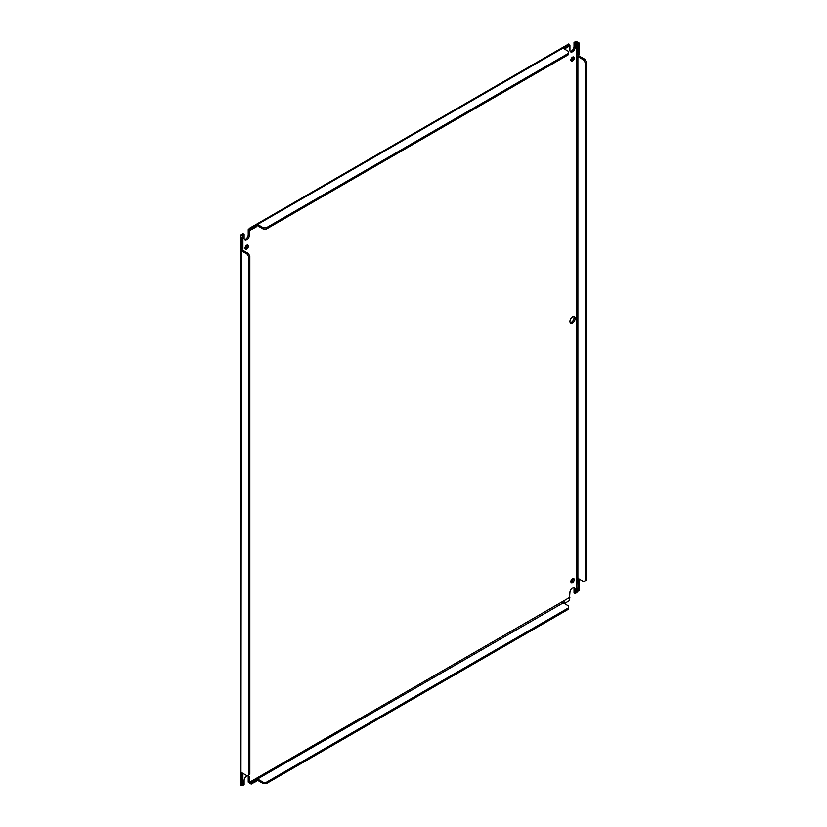 <?xml version="1.0" encoding="UTF-8"?>
<svg xmlns="http://www.w3.org/2000/svg" width="827" height="827" viewBox="0 0 827 827"><rect width="100%" height="100%" fill="white"/><g stroke="black" fill="none" stroke-linecap="round" stroke-linejoin="round"><path stroke-width="1.24" d="M570.94 582.074A2.378 1.375 120 0 0 571.416 581.877A2.378 1.375 120 0 0 573.028 578.455M572.553 578.652A2.378 1.375 -60 0 1 573.742 578.528A2.378 1.375 -60 0 1 574.103 580.44A2.378 1.375 -60 0 1 572.553 582.539A2.378 1.375 -60 0 1 571.364 582.653A2.378 1.375 -60 0 1 570.992 580.75A2.378 1.375 -60 0 1 572.553 578.652M570.94 60.557A2.378 1.375 120 0 0 571.416 60.361A2.378 1.375 120 0 0 573.028 56.929M572.553 57.125A2.378 1.375 -60 0 1 573.742 57.011A2.378 1.375 -60 0 1 574.103 58.924A2.378 1.375 -60 0 1 572.553 61.012A2.378 1.375 -60 0 1 571.364 61.136A2.378 1.375 -60 0 1 570.992 59.224A2.378 1.375 -60 0 1 572.553 57.125M245.123 248.669A2.378 1.375 120 0 0 245.598 248.472A2.378 1.375 120 0 0 247.211 245.04M246.735 245.237A2.378 1.375 -60 0 1 247.924 245.123A2.378 1.375 -60 0 1 248.286 247.025A2.378 1.375 -60 0 1 246.735 249.123A2.378 1.375 -60 0 1 245.547 249.247A2.378 1.375 -60 0 1 245.174 247.335A2.378 1.375 -60 0 1 246.735 245.237M241.06 785.174L242.445 785.65L244.11 784.668L244.11 780.595A3.711 2.14 -60 0 1 246.735 776.057A3.711 2.14 -60 0 1 247.18 775.84M569.348 599.317L569.927 592.483A3.711 2.14 -60 0 1 572.553 587.945A3.711 2.14 -60 0 1 574.403 587.759A3.711 2.14 -60 0 1 575.168 589.465L575.168 593.528L576.719 592.639L576.719 42.218L575.168 43.118L575.168 47.18A3.711 2.14 -60 0 1 573.556 50.912A3.711 2.14 -60 0 1 570.702 51.905A3.711 2.14 -60 0 1 569.927 50.209L569.927 45.392L569.348 45.733L569.927 45.392M570.216 322.561A3.711 2.14 120 0 0 571.416 322.199A3.711 2.14 120 0 0 573.742 316.452M572.553 316.803A3.711 2.14 -60 0 1 574.403 316.627A3.711 2.14 -60 0 1 574.972 319.594A3.711 2.14 -60 0 1 572.553 322.861A3.711 2.14 -60 0 1 570.702 323.047A3.711 2.14 -60 0 1 570.134 320.07A3.711 2.14 -60 0 1 572.553 316.803M247.273 775.809A3.711 2.14 -60 0 1 248.586 775.871A3.711 2.14 -60 0 1 249.351 777.566L249.372 782.559L248.265 782.239A2.419 1.396 60 0 1 248.214 781.732L248.214 776.915A3.711 2.14 120 0 0 247.924 775.695M244.399 239.53A3.711 2.14 120 0 0 248.214 234.63L248.214 229.813A2.419 1.396 60 0 1 248.265 229.368L249.372 230.32L249.351 235.292A3.711 2.14 -60 0 1 247.738 239.024A3.711 2.14 -60 0 1 244.875 240.016A3.711 2.14 -60 0 1 244.11 238.321L244.11 234.248L242.559 235.147L242.559 237.153L242.559 235.147M242.321 236.026L242.445 235.23L241.06 234.754A2.419 1.396 180 0 1 241.422 234.486L242.973 233.596L244.11 234.248M569.348 45.733L569.948 45.237L569.152 44.482M248.265 229.368L251.088 228.159L251.088 229.472L249.992 229.834M570.216 51.419A3.711 2.14 120 0 0 574.031 46.519L574.031 42.456L575.168 43.118M574.031 42.456L575.582 41.557A2.419 1.396 180 0 1 576.057 41.35L576.719 42.218M576.057 41.35L579.014 42.901L577.877 43.562L577.877 54.933A1.065 0.62 60 0 1 578.207 55.037L578.207 44.141L576.915 42.198M578.125 54.985L579.014 55.833L577.877 56.494L577.877 578.362A1.065 0.62 60 0 1 578.207 578.466L583.645 581.608L585.144 580.74L585.144 62.511L583.645 59.916L578.207 56.774A1.065 0.62 60 0 1 577.877 56.494L578.083 54.52M579.014 590.633L577.877 591.295L578.207 580.213A1.065 0.62 60 0 1 577.877 579.923L578.083 577.949M578.125 578.424L579.014 579.262L577.877 579.923L578.176 591.119M577.877 591.295L576.719 592.639M573.742 587.594A3.711 2.14 120 0 1 574.031 588.803L574.031 592.866L575.168 593.528M564.738 602.015L564.738 603.328A1.065 0.62 0 0 0 564.324 603.183L564.324 601.87A1.065 0.62 180 0 1 564.738 602.015L251.088 782.714L249.434 782.569M562.722 603.038L562.97 602.645A1.065 0.62 180 0 0 563.228 602.883L568.666 606.026L568.666 607.762L266.315 782.321L263.317 782.321L257.879 779.179L257.879 780.492A1.065 0.62 0 0 0 257.466 780.347L256.287 779.995M255.863 780.202L256.112 779.809A1.065 0.62 180 0 0 256.37 780.047L256.37 781.37L251.088 784.027L251.088 782.714L256.37 780.047M248.265 782.239L251.088 784.027M242.9 773.793L241.763 774.454A1.065 0.62 60 0 1 241.422 774.165L241.422 785.536L242.9 784.689L242.9 773.793A1.065 0.62 -120 0 1 242.559 773.514L241.422 774.165L241.422 772.604A1.065 0.62 60 0 1 241.763 772.707L247.201 775.85L248.7 774.992L248.7 256.763L247.201 254.168L248.338 253.507L242.9 250.364A1.065 0.62 -120 0 1 242.559 250.085L241.422 250.736L241.422 249.175A1.065 0.62 60 0 1 241.763 249.278L242.9 248.617L242.9 237.731L241.763 238.393L240.719 236.026L241.06 234.754M240.957 249.092L241.422 237.804L242.559 237.153L242.9 237.731M248.338 253.507L249.837 256.101L249.837 774.33L248.7 774.992M240.957 772.532L241.422 250.736A1.065 0.62 60 0 0 241.763 251.026L247.201 254.168M255.812 224.892L251.088 228.159L251.759 228.159L251.759 229.472L256.37 226.815L256.37 225.502A1.065 0.62 180 0 1 256.112 225.264L257.466 224.479A1.065 0.62 180 0 1 257.879 224.624L263.317 227.766L266.315 227.766L568.666 53.207L568.666 51.481L563.228 48.338A1.065 0.62 180 0 1 562.97 48.1L562.67 47.728M568.666 53.207L568.666 54.52L266.315 229.079L263.317 229.079L257.879 225.936A1.065 0.62 0 0 0 257.466 225.792L257.466 224.479L564.324 47.315L564.324 48.628A1.065 0.62 0 0 1 564.738 48.772L569.348 46.116L568.842 44.286M251.759 229.472L249.351 230.475M257.879 779.179A1.065 0.62 180 0 0 257.466 779.034L257.466 780.347M564.324 603.183L563.146 602.831M251.759 782.714L251.759 784.027M248.7 256.763L249.837 256.101M241.763 785.34L241.763 774.454M241.763 249.278L241.763 238.393M569.348 44.42L564.324 47.315A1.065 0.62 180 0 1 564.738 47.459L564.738 48.772M263.317 227.766L263.317 229.079M266.315 227.766L266.315 229.079M251.759 228.159L256.37 225.502M564.738 47.459L569.348 44.803M579.014 42.901L579.345 43.48L578.207 44.141M578.207 591.098L579.345 590.437L579.345 579.551L578.207 580.213M579.014 55.833A1.065 0.62 -120 0 0 579.345 56.122L584.792 59.255L583.645 59.916M584.792 59.255L586.281 61.849L585.144 62.511M586.281 61.849L586.281 580.078L585.144 580.74M578.207 55.037L579.345 54.375L579.345 43.48M564.738 603.328L569.348 600.671L569.348 599.358M266.315 782.321L266.315 783.634L568.666 609.075L568.666 607.762M266.315 783.634L263.317 783.634L263.317 782.321M263.317 783.634L257.879 780.492M249.351 782.383L569.927 597.301M248.214 776.915L249.351 777.566M248.214 234.63L249.351 235.292M574.031 46.519L575.168 47.18M574.031 588.803L575.168 589.465M242.9 250.364L241.763 251.026M257.879 225.936L257.879 224.624M578.207 56.774L579.345 56.122M240.719 236.026L240.719 785.34M568.821 43.903L249.196 228.438"/></g></svg>
